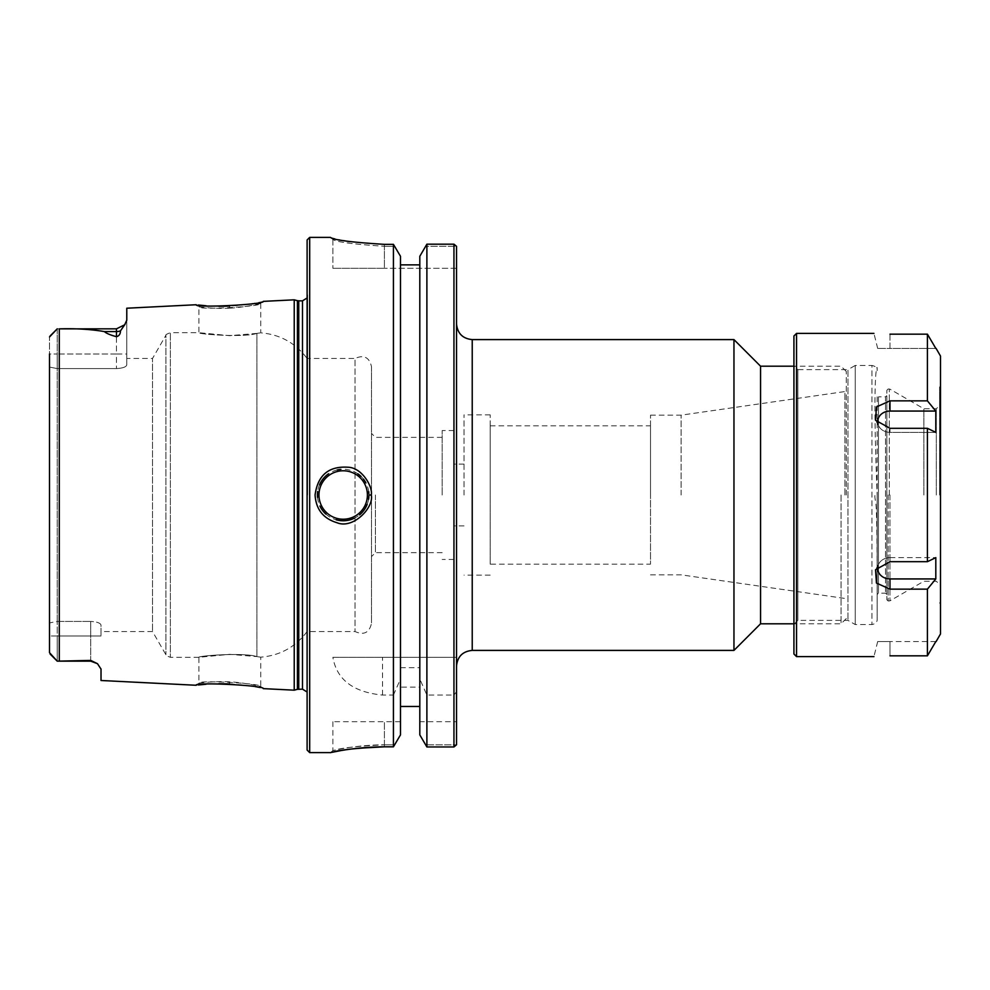 <?xml version="1.0" encoding="UTF-8"?>
<svg xmlns="http://www.w3.org/2000/svg" width="990" height="990" viewBox="0 0 990 990"><rect width="100%" height="100%" fill="white"/><g stroke="black" fill="none" stroke-linecap="round" stroke-linejoin="round"><path stroke-width="0.74" stroke-dasharray="4.95 3.71" d="M490.186 495L490.186 414.847L490.186 495M490.186 564.164L490.186 425.836L490.186 564.164L650.504 564.164L650.504 425.836L650.504 564.164M464.013 495L464.013 414.847L464.013 495M456.526 495L456.526 666.109L456.526 495M733.961 650.405L733.961 339.595M456.526 246.349L456.526 657.298L453.952 657.298L453.952 244.184L456.464 246.275L425.44 246.275L456.464 246.275M456.526 744.777L456.526 657.298L332.875 657.298C336.736 679.647 353.294 692.245 382.524 695.054L393.426 695.054L393.426 746.819L394.874 744.827L384.392 744.827L394.874 744.827L400.492 734.889L400.492 721.698L332.875 721.698L400.492 721.698L400.492 734.889L400.492 256.274L400.492 264.875L419.81 264.875L419.81 256.274L426.888 244.184L426.888 657.298L332.875 657.298M841.042 495L841.042 623.799L841.042 495M846.277 495L846.277 371.436L846.277 495M760.555 623.799L760.555 366.201M844.903 495L844.903 392.151L844.903 495M681.095 495L681.095 415.169L681.095 495M650.504 495L650.504 415.169L650.504 495M400.492 667.718L419.81 667.718L419.81 687.147L400.492 687.147M419.81 687.147L419.81 264.875M419.81 721.698L419.81 734.889L419.81 721.698L456.526 721.698L419.81 721.698M456.477 744.827L453.952 746.955L426.888 746.955L425.428 744.827L456.477 744.827L425.428 744.827L419.81 734.889L419.81 679.016L426.888 695.054L453.952 695.054L456.526 691.725M349.383 241.622L384.392 244.357L384.392 246.275C353.096 244.245 335.919 241.968 332.875 239.419C335.919 241.993 353.096 244.27 384.392 246.275L384.392 244.357L393.426 244.357L394.874 246.275L384.392 246.275L394.874 246.275L400.492 256.274L400.492 657.298L400.492 264.875M456.526 268.302L384.392 268.302L456.526 268.302M343.406 240.595L330.512 237.489L332.9 239.456L330.487 237.439L332.875 239.357M393.426 244.357L393.426 657.298M384.392 268.302L332.875 268.302L384.392 268.302L384.392 246.275L384.392 268.302M332.875 239.419L332.875 268.302L332.875 239.419L330.487 237.439L332.875 239.419M453.952 746.955L453.952 695.054M317.53 497.425A25.765 25.765 0 0 0 319.931 506.1M325.945 514.157A25.765 25.765 0 0 0 336.117 519.775M353.9 518.426A25.765 25.765 0 0 0 359.568 514.874M367.142 504.454A25.765 25.765 0 0 0 368.577 499.307M368.911 496.225A25.765 25.765 0 0 0 368.886 493.49M368.701 491.56A25.765 25.765 0 0 0 365.879 482.835M363.528 479.197A25.765 25.765 0 0 0 361.004 476.4M357.885 473.851A25.765 25.765 0 0 0 340.572 469.371M337.169 469.953A25.765 25.765 0 0 0 328.482 473.839M319.535 484.766A25.765 25.765 0 0 0 317.654 491.51M229.705 308.137C243.095 307.68 262.894 303.163 260.741 303.46C262.697 306.566 197.084 310.204 198.916 306.826C196.725 306.752 216.377 309.152 229.705 308.137M218.901 306.318L206.093 305.774M198.446 305.019L196.156 304.734L198.916 306.826L198.916 332.702L170.379 332.702L170.379 657.298L170.379 332.702C166.865 333.989 165.379 334.843 165.912 335.276L165.912 654.724L165.912 335.276L152.522 358.467L152.522 631.533L152.522 358.467L126.782 358.467L126.782 364.852C126.275 366.956 122.847 368.193 116.474 368.577L57.234 368.577L57.234 621.423L49.5 622.92L49.5 367.08L57.234 368.577L116.474 368.577C122.847 368.193 126.275 366.956 126.782 364.852L126.782 358.467M371.51 366.708L371.51 623.292L371.51 366.708C369.357 357.279 363.862 354.531 355.026 358.467L355.026 631.533L355.026 358.467L307.11 358.467L307.11 698.42L307.11 358.467C295.49 342.973 280.034 334.434 260.741 332.826L260.741 303.46L263.303 301.368C265.642 301.071 244.134 305.625 229.581 306.083M294.228 299.822L294.228 690.179M101.017 680.501L101.017 669.104M101.017 668.955L97.49 663.696L90.721 660.404L57.234 661.159L49.5 652.645L49.5 337.355L49.5 622.92L57.234 621.423L90.721 621.423L57.234 621.423L57.234 368.577L49.5 367.08L49.5 353.987L57.234 353.987L57.234 368.577L57.234 328.841L59.289 328.866C75.797 328.358 90.833 329.274 104.42 331.588C106.165 333.284 110.187 334.991 116.474 336.699C119.085 335.994 120.421 334.051 120.471 330.87L124.653 324.807L116.474 328.841L116.474 331.588L104.42 331.588M125.136 324.151L126.782 320.228L126.782 308.212M229.581 683.917C244.134 684.375 265.642 688.929 263.303 688.632L260.741 686.54C262.894 686.837 243.095 682.32 229.705 681.863C216.377 680.848 196.725 683.249 198.916 683.174C197.084 679.796 262.697 683.434 260.741 686.54L260.741 657.174C280.034 655.566 295.49 647.027 307.11 631.533L355.026 631.533C363.862 635.469 369.357 632.721 371.51 623.292M256.893 656.605L256.893 333.395C262.004 332.628 262.004 332.628 256.893 333.395C262.004 332.628 262.004 332.628 256.893 333.395C243.726 337.838 197.109 334.038 198.916 332.702C197.109 334.038 243.726 337.838 256.893 333.395L256.893 656.605C262.004 657.372 262.004 657.372 256.893 656.605C262.004 657.372 262.004 657.372 256.893 656.605C243.726 652.163 197.109 655.962 198.916 657.298C197.109 655.962 243.726 652.163 256.893 656.605L229.705 654.328L198.916 657.298L198.916 683.174L196.156 685.266L198.446 684.981M206.093 684.226L218.901 683.682M256.893 333.395L229.705 335.672L198.916 332.702M384.392 746.819L384.392 744.827C358.343 746.027 341.6 747.846 334.162 750.296C326.057 752.338 352.452 744.802 384.392 744.827C358.343 746.027 341.6 747.846 334.162 750.296C326.057 752.338 352.452 744.802 384.392 744.827L384.392 746.819L393.426 746.819M340.634 750.655L357.464 748.279M309.684 237.39L309.684 752.61M307.11 750.036L307.11 239.964M453.952 657.298L426.888 657.298M375.433 495L375.433 552.643L375.433 495M442.171 495L442.171 430.551L442.171 495M453.952 495L453.952 430.551L453.952 495M101.017 625.148C100.522 623.057 97.082 621.807 90.721 621.423C97.082 621.807 100.522 623.057 101.017 625.148L101.017 636.013L101.017 625.148M49.5 652.645L49.5 622.92L49.5 652.645M49.537 336.946L57.234 328.841L57.234 353.987L49.5 353.987M116.474 328.841L116.474 353.987L57.234 353.987L116.474 353.987L116.474 368.577L116.474 353.987L126.782 353.987L126.782 364.852L126.782 320.228L126.782 353.987L116.474 353.987L116.474 328.841L57.234 328.841L50.094 335.981M57.234 661.159L57.234 636.013L49.5 636.013L57.234 636.013L57.234 621.423L57.234 661.159L90.721 661.159L90.721 660.404M419.81 667.718L419.81 679.016M393.426 695.054L400.492 679.016M426.888 746.955L426.888 695.054M889.985 557.63L935.81 557.63L889.985 557.63A12.301 10.655 -0 0 0 878.885 563.681A12.301 10.655 0 0 1 889.985 557.63L889.985 561.689L875.544 569.745L876.447 583.061L889.985 589.149L927.407 589.149L935.81 578.94L935.81 557.63L927.407 561.689L889.985 561.689L889.985 557.63M877.821 566.676A12.301 10.655 0 0 1 878.885 563.681A12.301 10.655 -0 0 0 889.985 578.94L935.81 578.94M935.81 641.57L889.985 641.57L935.81 641.57M889.985 655.838L889.985 641.57L877.685 641.57L889.985 641.57L889.985 655.838L927.407 655.838L927.407 589.149M935.81 411.06L927.407 400.851L889.985 400.851L876.447 406.94L875.544 420.255L889.985 428.311L927.407 428.311L935.81 432.37L935.81 411.06L889.985 411.06A12.301 10.655 180 0 0 878.885 426.319A12.301 10.655 180 0 0 889.985 432.37L935.81 432.37L889.985 432.37A12.301 10.655 180 0 1 878.885 426.319A12.301 10.655 180 0 1 877.821 423.324M796.542 333.382L796.542 656.618M889.985 334.162L889.985 348.43L935.81 348.43L877.685 348.43L889.985 348.43L889.985 334.162L927.407 334.162L927.407 400.851M927.407 428.311L927.407 561.689M927.407 334.162L935.81 348.43M940.5 356.054L940.5 633.947M923.88 495L923.88 408.759L923.88 495M793.93 624.294L797.853 620.371L847.972 620.371L855.236 624.554L871.93 624.554C875.494 623.811 877.239 622.091 877.165 619.406L877.165 619.319C877.251 537.001 876.818 513.686 875.853 502.772C874.207 495.557 874.64 492.971 877.165 495L877.165 594.458L878.464 593.146L885.53 593.146L886.842 594.458L886.842 390.308L886.842 599.692L886.842 395.542L885.53 396.854L885.53 593.146L885.53 396.854L878.464 396.854L878.464 593.146L878.464 396.854L877.165 395.542L877.165 616.201L877.165 495C873.762 409.229 875.073 384.825 875.853 373.874C876.818 366.486 877.251 365.421 877.165 370.681L877.165 370.594C877.239 367.909 875.494 366.189 871.93 365.446L871.93 624.554L871.93 365.446L855.236 365.446L855.236 624.554L855.236 365.446L847.972 369.629L847.972 620.371L847.972 369.629L797.853 369.629L797.853 620.371L797.853 369.629L793.93 365.706L793.93 624.294L793.93 365.706M793.93 654.006L793.93 335.994M936.317 495L936.317 408.759L936.317 495M940.5 495L940.5 386.125L940.5 495M939.584 495L939.584 387.041L939.584 495M472.23 339.595L472.23 650.405M384.392 744.827L384.392 721.698L384.392 744.827M229.606 306.083L229.717 308.137M59.289 328.866L59.289 661.134M229.606 683.917L229.717 681.863M120.471 330.87A10.308 9.182 180 0 1 116.474 331.588L116.474 336.699M90.721 661.159L90.721 636.013L101.017 636.013L90.721 636.013L90.721 621.423L90.721 636.013L57.234 636.013L90.721 636.013L90.721 661.159L97.49 663.696M382.524 695.054L382.524 657.298M297.421 300.675L297.421 689.325M298.757 300.849L298.757 689.151M302.482 300.849L302.482 689.151M307.593 495L307.593 294.983L307.593 495M889.985 578.94L889.985 589.149M889.985 411.06L889.985 400.851M889.985 432.37L889.985 428.311L889.985 432.37M889.305 495L889.305 388.996L889.305 495M889.961 495L889.961 600.831L889.961 495M888.154 495L888.154 601.004L888.154 495M490.186 414.847L464.013 414.847M490.186 575.153L464.013 575.153M846.277 371.436L841.042 366.201L793.93 366.201M846.277 618.564L841.042 623.799L793.93 623.799M490.186 425.836L650.504 425.836M650.504 574.831L681.095 574.831L846.277 598.641M650.504 415.169L681.095 415.169L846.277 391.359M332.875 721.698L332.875 750.568L330.499 752.61M442.171 437.357L375.433 437.357L371.51 433.422M442.171 552.643L375.433 552.643L371.51 556.578M453.952 430.551L442.171 430.551M453.952 559.449L442.171 559.449M464.013 464.087L453.952 464.087M464.013 525.913L453.952 525.913M198.916 657.298L170.379 657.298C166.865 656.011 165.379 655.157 165.912 654.724L152.522 631.533L101.017 631.533M307.11 291.58L307.11 297.978M307.11 698.42L307.11 692.022M878.885 563.681L875.544 569.745L878.885 563.681M877.685 641.57L873.935 656.618M878.885 426.319L875.544 420.255L878.885 426.319M877.685 348.43L873.935 333.382M886.842 390.308L888.154 388.996L889.961 389.169L923.88 408.759L936.317 408.759L940.5 404.576M886.842 599.692L888.154 601.004L889.961 600.831L923.88 581.241L936.317 581.241L940.5 585.424M940.5 387.956L939.584 387.041L940.5 386.125M940.5 602.044L939.584 602.96L940.5 603.875"/><path stroke-width="1.49" d="M472.23 339.595L733.961 339.595L733.961 650.405L472.23 650.405L472.23 339.595C462.689 338.667 457.454 333.432 456.526 323.891M456.526 744.777L456.526 246.349M793.93 366.201L760.555 366.201L760.555 623.799L793.93 623.799M400.492 706.476L419.81 706.476M357.464 748.279L384.392 746.819C350.98 746.794 323.359 754.392 331.848 752.326C339.62 749.851 357.143 748.019 384.392 746.819L393.426 746.819L400.492 734.889L400.492 256.274L393.426 244.357L384.392 244.357C351.648 242.315 333.68 240.013 330.487 237.439L330.512 237.489M426.888 746.955L426.888 244.184L419.81 256.274L419.81 734.889L426.888 746.955L453.952 746.955L453.952 244.184L426.888 244.184L453.952 244.184L456.464 246.275M419.81 264.875L400.492 264.875M456.477 744.827L453.952 746.955M349.383 241.622L343.406 240.595M317.654 491.51A25.765 25.765 0 0 0 317.53 497.425M319.931 506.1A25.765 25.765 0 0 0 325.945 514.157M336.117 519.775A25.765 25.765 0 0 0 353.9 518.426M359.568 514.874A25.765 25.765 0 0 0 367.142 504.454M368.577 499.307A25.765 25.765 0 0 0 368.911 496.225M368.886 493.49A25.765 25.765 0 0 0 368.701 491.56M365.879 482.835A25.765 25.765 0 0 0 363.528 479.197M361.004 476.4A25.765 25.765 0 0 0 357.885 473.851M340.572 469.371A25.765 25.765 0 0 0 337.169 469.953M328.482 473.839A25.765 25.765 0 0 0 319.535 484.766M368.936 495L371.275 495C372.982 487.464 362.909 468.901 349.47 467.342C329.262 465.51 317.79 474.742 315.067 495C315.996 509.343 323.285 518.574 336.909 522.683C353.244 529.563 374.232 507.264 371.275 495M229.581 306.083L218.901 306.318M206.093 305.774L198.446 305.019M125.136 324.151L120.471 330.87C120.433 334.014 119.109 335.969 116.474 336.699C110.187 334.991 106.165 333.284 104.42 331.588C90.833 329.274 75.797 328.358 59.289 328.866L116.474 328.841L124.653 324.807L126.782 320.228L126.782 308.212L196.156 304.734C194.164 308.15 265.419 304.524 263.303 301.368L294.228 299.822L294.228 690.179L263.303 688.632C265.419 685.476 194.164 681.85 196.156 685.266L101.017 680.501L101.017 668.955M49.5 353.987L49.5 652.645L57.234 661.159L90.721 660.404L97.49 663.696L101.017 669.104M198.446 684.981L206.093 684.226M218.901 683.682L229.581 683.917M309.684 752.61L309.684 237.39L307.11 239.964L307.11 750.036L309.684 752.61L330.499 752.61L340.634 750.655M393.426 746.819L393.426 244.357M50.094 335.981L57.234 328.841L49.537 336.946M57.234 661.159L50.094 654.019L57.234 661.159L90.721 661.159L90.721 660.404M935.81 578.94L927.407 589.149L889.985 589.149L876.447 583.061L875.544 569.745L889.985 561.689L927.407 561.689L935.81 557.63L935.81 578.94L889.985 578.94A12.301 10.655 0 0 1 877.821 566.676M935.81 641.57L927.407 655.838L935.81 641.57M889.985 655.838C869.307 656.679 869.307 656.679 889.985 655.838C869.307 656.679 869.307 656.679 889.985 655.838L927.407 655.838L927.407 589.149M935.81 411.06L935.81 432.37L927.407 428.311L889.985 428.311L875.544 420.255L876.447 406.94L889.985 400.851L927.407 400.851L935.81 411.06L889.985 411.06L889.985 400.851M877.821 423.324A12.301 10.655 180 0 1 889.985 411.06M873.935 656.618L796.542 656.618L796.542 333.382L873.935 333.382M927.407 561.689L927.407 428.311M927.407 400.851L927.407 334.162L889.985 334.162C869.307 333.321 869.307 333.321 889.985 334.162C869.307 333.321 869.307 333.321 889.985 334.162M935.81 348.43L927.407 334.162M936.107 641.57L940.5 633.947L940.5 356.054L936.107 348.43M796.542 333.382L793.93 335.994L793.93 654.006L796.542 656.618M318.966 495A24.218 24.218 0 0 1 355.286 474.024A24.218 24.218 0 0 1 355.286 515.976A24.218 24.218 0 0 1 318.966 495M59.289 661.134L59.289 328.866M116.474 328.841L116.474 331.588L104.42 331.588M120.471 330.87A10.308 9.182 0 0 1 116.474 331.588L116.474 336.699M298.757 689.151L298.757 300.849L302.482 300.849L302.482 689.151L297.421 689.325L297.421 300.675L294.228 299.822M889.985 578.94L889.985 589.149M472.23 650.405C462.689 651.333 457.454 656.568 456.526 666.109M760.555 366.201L733.961 339.595M760.555 623.799L733.961 650.405M309.684 237.39L330.487 237.39M90.721 661.159L97.49 663.696M297.421 689.325L294.228 690.179M298.757 300.849L297.421 300.675M302.482 300.849L307.11 297.978M302.482 689.151L307.11 692.022"/></g></svg>
